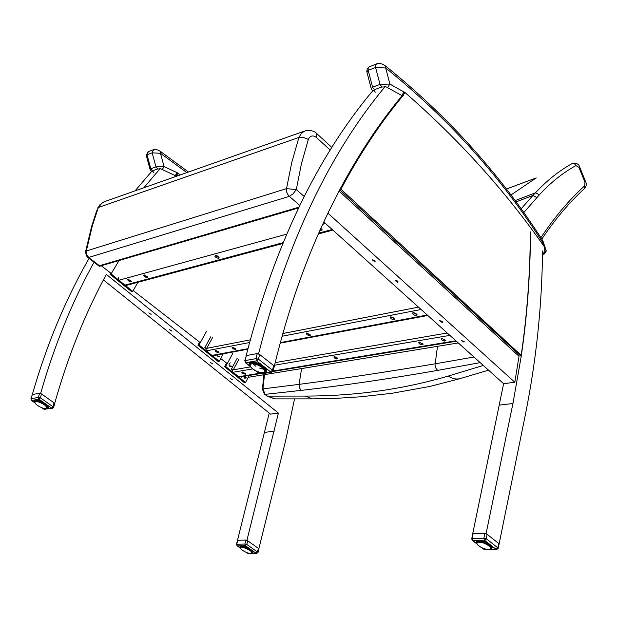<?xml version="1.0" encoding="UTF-8"?>
<svg xmlns="http://www.w3.org/2000/svg" width="617" height="617" viewBox="0 0 617 617"><rect width="100%" height="100%" fill="white"/><g stroke="black" fill="none" stroke-linecap="round" stroke-linejoin="round"><path stroke-width="0.93" d="M212.664 363.891L210.405 362.464L212.664 363.891M151.134 314.385L148.805 312.881L151.134 314.385M171.973 331.152L169.667 329.671L171.973 331.152M232.532 379.879L230.303 378.476L232.532 379.879M229.74 366.305L230.311 365.974M244.07 377.874L244.926 376.848M269.243 413.089L237.483 540.376M246.931 540.338L278.406 413.097L270.531 414.123L103.417 279.91M278.406 413.097L106.363 274.411C85.084 313.559 67.855 356.564 54.666 403.425L54.612 403.387M152.214 171.472L151.335 171.796L135.023 190.908M89.072 258.353C65.564 299.291 46.653 344.687 32.323 394.541L39.619 393.214L41.532 393.947L40.39 397.803L38.37 397.417L31.074 398.713L31.436 400.418L31.074 398.713L32.315 394.548L30.919 398.775M262.881 374.92L263.829 375.691M143.807 187.807L160.173 168.572L175.614 175.76M40.668 393.453L40.637 393.438C54.296 345.474 72.189 301.574 94.308 261.755M294.533 398.898L285.54 441.016L258.832 548.806M159.263 168.904L160.173 168.572M236.496 544.302L237.437 540.546M274.233 366.205L274.295 366.251C288.054 309.518 306.217 257.898 328.776 211.4L339.982 189.311C358.423 154.821 378.614 124.233 400.556 97.548L402.107 95.666L385.278 86.395C329.062 153.965 286.828 243.106 258.577 353.826L258.608 353.857M530.481 234.19L530.45 237.753C530.034 277.365 526.98 316.76 521.28 355.947L512.943 403.518L486.065 533.713M442.173 322.521L439.62 320.732L441.919 321.133L442.62 322.005L442.173 322.521M374.797 261.739L372.159 259.826L374.504 260.266L375.213 261.199L374.797 261.739M397.687 282.385L395.081 280.519L397.41 280.943L398.112 281.853L397.687 282.385M463.791 342.026L461.192 340.422L464.246 341.695L463.791 342.026M339.057 191.062L519.02 356.287L514.809 382.247L327.92 213.166M514.809 382.247L503.611 383.712L323.786 221.935M472.63 534.121L503.611 383.712M246.16 355.631C274.38 246.222 316.498 158.029 372.506 91.061L373.779 90.591M385.278 86.395L383.967 86.874M499.107 543.963L525.237 415.349C536.181 361.022 541.95 306.233 542.559 250.988M371.149 88.308L366.93 72.127L368.172 70.307L368.156 68.209L368.951 66.937L376.717 63.852M375.367 92.149L373.925 90.946L374.426 89.704L372.568 87.159L371.241 88.655L372.761 90.969M542.813 240.746L542.891 240.861C500.811 174.95 448.42 116.698 385.71 66.119C382.378 63.651 379.509 62.841 377.11 63.705L375.684 65.055L375.599 67.477L385.702 67.986L385.61 66.034M546.207 251.15L544.657 247.232L544.788 251.782L543.955 253.132L542.528 253.587M542.544 252.122L544.495 253.949L546.168 250.595L542.891 240.861L542.397 242.041L544.657 247.232C505.416 191.015 458.901 139.481 405.13 92.643L389.882 84.051L380.01 84.421L381.869 86.982L384.761 87.02M387.561 87.653L389.882 84.051L385.702 67.986C448.197 118.333 500.426 176.354 542.397 242.041M150.054 169.343L146.368 155.839L148.458 151.597L153.24 149.761M153.841 172.66L150.826 168.757L150.124 169.613L151.659 171.673M188.501 172.035L160.613 151.543C157.428 149.561 155.091 148.921 153.602 149.623L152.144 152.831L160.459 153.294L160.528 151.481M162.271 169.544L164.083 166.59L155.978 166.86L157.651 168.942L159.788 168.996M87.907 257.443L99.306 266.313L99.414 265.719L88.74 257.436L289.273 196.376L293.036 193.869L296.291 189.604L286.512 188.648L286.743 192.288L288.447 195.543L299.769 205.453M85.64 251.397L91.64 226.354L96.491 211.322L98.358 207.497L92.373 225.668L86.311 250.996L85.57 251.775L86.272 255.592L87.683 257.274L88.74 257.436L86.642 254.551L86.311 250.996L286.512 188.648L291.787 162.418L298.906 137.429L303.379 137.414L308.338 139.403C310.166 135.578 312.873 134.938 316.452 137.498L330.218 150.116M458.284 342.936L248.258 377.296M246.345 377.242L243.823 376.324M231.113 366.598L229.007 364.963M227.28 363.614L220.709 358.516M218.719 356.965L217.176 355.77M200.286 342.651L133.187 290.53M111.315 273.539L101.273 265.734M516.059 201.906L532.864 195.489L521.11 208.855M523.787 212.603L539.435 194.71C550.734 182.509 562.889 172.799 575.908 165.587L574.396 163.682L572.437 163.405C559.241 170.685 546.909 180.488 535.456 192.812L515.11 200.625M575.908 165.587L578.854 167.307L579.502 166.721C579.008 164.307 576.856 163.119 573.031 163.158L572.568 163.343M578.854 167.307L584.962 182.192L585.61 181.591L579.486 166.667M584.962 182.192L584.507 188.601C586.351 186.411 586.721 184.074 585.61 181.591L585.587 181.537M541.788 239.157C554.93 219.436 569.167 202.584 584.507 188.601L584.245 188.841M506.38 189.057L536.127 177.951L510.93 195.026M301.613 368.58L299.037 384.376L262.919 388.872L264.508 374.65M264.477 394.194L265.109 394.371L262.919 388.872L262.372 389.142L264.485 394.194M264.631 394.309L267.392 396.129L265.109 394.371L301.204 390.384C343.391 385.556 388.857 378.892 437.584 370.401L480.18 362.626M275.035 398.875L267.392 396.129L305.284 396.068L312.21 398.883L275.035 398.875M473.941 357.019L435.078 363.822C386.55 371.997 341.201 378.853 299.037 384.376L299.392 387.754L301.204 390.384M437.492 346.338L435.039 364.886L435.779 368.01L437.584 370.401M460.953 378.352L460.128 378.599C456.11 379.571 452.168 378.715 448.304 376.046C402.87 389.373 355.199 396.045 305.284 396.068M231.367 369.136L233.234 369.838L232.416 369.976L231.367 369.136L237.206 358.261M239.064 358.955L233.234 369.838M240.885 376.81L241.363 377.195L241.262 376.748M241.363 377.195L241.633 376.686M334.221 356.425L337.877 358.269M441.548 338.309L445.644 340.245M419.097 342.103L423.092 344.016M242.296 371.958L245.581 373.694M250.625 366.845L232.416 369.976L232.871 372.29L239.435 377.049M334.321 356.41L337.815 358.839L336.543 358.971L334.761 358.153L333.812 357.012L334.321 356.41M441.803 338.239L445.551 340.846L444.14 341.078L442.181 340.252L441.147 338.988L441.803 338.239M419.313 342.042L423.007 344.61L421.627 344.818L419.707 343.993L418.688 342.759L419.313 342.042M242.265 371.966L245.551 374.241L242.743 373.501L241.864 372.46L242.265 371.966M244.64 378.182L245.35 376.995M246.268 377.427L245.204 378.221L243.337 376.401M231.953 365.858L230.889 366.652C228.668 365.696 228.467 364.431 230.28 362.858M224.603 366.714L225.714 366.521L245.512 382.478L244.394 382.656L224.603 366.714L226.57 363.066M233.033 352.932L225.714 366.521M245.512 382.478L249.245 375.429M204.798 347.649L206.672 348.35L205.862 348.512L204.798 347.649L210.783 336.735M212.657 337.437L206.672 348.35M214.454 355.446L215.001 355.886L214.87 355.369M215.001 355.886L215.325 355.284M306.603 332.972L310.289 334.884M232.478 347.163L235.864 348.975M412.912 312.649L417.046 314.655M390.654 316.899L394.687 318.889M215.695 350.371L219.012 352.168M250.193 339.882L205.862 348.512L206.325 350.849L211.993 355.415L213.081 355.7M306.672 332.956L310.22 335.455L308.932 335.586L307.135 334.746L306.179 333.573L306.672 332.956M232.455 347.163L235.825 349.53L232.948 348.775L232.046 347.687L232.455 347.163M413.143 312.58L415.781 313.289L417.061 315.032C415.179 315.827 413.66 315.171 412.511 313.066L413.143 312.58M390.846 316.845L393.785 317.794L394.595 319.49L393.199 319.699L391.263 318.85L390.245 317.57L390.846 316.845M215.649 350.379L218.981 352.716L216.151 351.952L215.264 350.88L215.649 350.379M220.014 356.163L218.95 356.95L217.014 354.968M197.918 345.173L199.013 344.957L219.228 361.253L218.125 361.454L197.918 345.173L199.607 342.119M206.533 331.321L199.013 344.957M219.228 361.253L223.269 353.796M215.264 255.446L217.4 255.932L219.05 257.497L218.464 258.361L216.228 257.651L214.932 256.371L215.264 255.446L219.081 257.582M144.139 274.866L147.64 276.886M320.308 229.586L322.105 229.717M128.074 279.262L131.506 281.244M118.41 277.812L118.896 280.234L124.966 285.123L126.308 285.401M144.046 274.889L147.579 277.442L146.337 277.496L144.609 276.601L143.692 275.429L144.046 274.889M320.909 228.236L322.097 230.072L319.938 230.403M127.958 279.285L131.452 281.792L128.529 280.951L127.626 279.794L127.958 279.285M110.034 274.226L111.075 273.933L132.701 291.355L131.637 291.633L110.034 274.226L110.713 273.076M119.019 260.536L111.075 273.933M132.701 291.355L137.992 282.277M521.35 355.454L340.939 189.188L339.959 189.35M245.882 540.06L244.887 544.047L245.412 545.675L246.792 544.441L244.887 544.047L236.727 544.248L236.982 545.76L236.727 544.248L237.722 540.284L245.882 540.06L247.71 540.77L246.792 544.441L257.474 552.022L256.094 553.256L256.726 553.441L258.037 552.346L257.474 552.022L258.376 548.374L247.71 540.77M258.376 548.374L258.855 549.022M249.445 553.295L247.895 553.387L246.391 552.416M250.209 549.161L249.7 550.433L249.16 550.048L249.931 548.968M250.363 549.261L250.039 550.696L250.772 549.562M251.829 550.449L251.05 551.667L251.458 551.86M248.273 547.989L247.702 549.169L250.71 550.881L251.628 552.423M250.872 551.343L251.528 550.171L251.042 551.22M252.152 550.788L251.589 552.847M252.476 551.189L251.798 552.739M240.414 548.019L240.391 547.587C236.666 541.564 258.693 552.115 251.667 552.979L251.08 553.264M250.348 553.364L249.931 553.302M249.962 553.272L249.33 553.272M248.844 553.202L248.319 553.04M248.42 553.087L247.803 552.917M245.612 552.022L247.209 552.685M246.623 552.508L246.044 552.223M244.972 551.768L245.481 552.014M244.394 551.459L243.26 550.804M243.846 551.166L243.36 550.842M241.918 549.832L241.502 549.477M240.499 547.48L240.522 548.189M240.584 547.58L241.286 545.829M240.861 547.248L241.663 545.821M241.825 545.829L241.532 547.24L242.296 545.875M242.689 545.937L242.18 547.14M242.211 546.955L242.705 545.937L242.234 546.955L242.666 547.318L243.144 546.022M243.661 546.145L243.229 547.426L243.854 547.318L244.147 546.276M244.741 546.461L244.286 547.703L244.98 547.672L245.273 546.647M245.898 546.886L245.412 548.104L246.152 548.135L246.461 547.117M247.101 547.402L246.569 548.598L247.324 548.683L247.648 547.672M240.615 547.587L243.653 547.526L248.15 549.415L248.798 548.282M39.619 393.214L38.37 397.417L38.971 399.191L40.39 397.803L52.908 406.696L51.489 408.076L52.476 408.3M53.648 407.266L52.908 406.696L54.034 402.847L41.532 393.947M54.034 402.847L54.682 403.742M34.953 402.808L31.66 400.479L38.971 399.191L51.489 408.076L43.838 409.094M44.763 403.395L44.162 404.737L43.529 404.289L44.439 403.171M44.925 403.51L44.563 405.045L45.411 403.865M46.73 404.983L45.851 406.233L46.437 406.433L47.039 405.292L46.429 406.402M42.55 402.029L41.879 403.287L45.349 405.284L46.838 407.768M47.208 405.477L46.375 406.919L46.699 408.207M48.118 406.811L48.18 407.374L46.9 408.161L47.879 406.372L46.761 408.223M46.722 408.223L45.565 408.585M45.558 408.57L44.918 408.624M45.08 408.639L44.578 408.554M44.655 408.508L43.437 408.331M44.054 408.493L44.439 408.585M43.375 408.338L42.789 408.115M43.36 408.331L45.095 409.518M42.187 407.937L41.57 407.636M41.671 407.721L42.172 407.93M41.123 407.413L41.578 407.667M39.858 406.796L40.313 407.043M37.999 405.739L39.712 406.78M40.313 407.058L38.632 406.102M38.501 406.079L37.93 405.639M36.943 404.953L37.39 405.307M36.071 404.212L35.647 403.734M34.768 401.752L35.801 399.862M35.015 401.613L35.971 399.862M35.462 401.32L36.472 399.878M36.85 399.924L36.28 401.397L37.236 399.986M37.097 401.15L37.699 400.086L37.043 401.32L37.598 401.574L38.208 400.217M38.802 400.394L38.239 401.744L38.956 401.675L39.349 400.58M39.997 400.826L39.411 402.137L40.19 402.153L40.583 401.065M41.27 401.374L40.637 402.654L41.455 402.747L41.863 401.667M35.061 401.667L37.598 401.574L42.38 403.564L43.136 402.353M484.846 533.443L483.867 538.225L484.461 540.176L486.204 538.687L483.867 538.225L472.121 538.51L471.681 538.672L472.236 540.261L472.715 540.446L472.121 538.51L473.108 533.767L484.846 533.443L487.106 534.291L486.204 538.687L497.788 547.819L496.045 549.292L496.724 549.523L498.289 548.158L497.788 547.819L498.675 543.438L487.106 534.291M498.675 543.438L499.099 544.148M471.697 538.618L473.108 533.767M487.546 549.438L484.268 549.492L481.638 547.618M489.489 544.271L489.158 545.644L488.649 545.343M489.667 544.402L489.25 546.215L490.099 544.742M491.147 545.744L490.222 547.387L490.816 547.873L490.453 548.822M488.579 543.646L487.862 545.127L490.284 546.801L490.16 549.053M490.7 548.297L491.626 546.369L490.6 548.744L489.374 549.323M489.775 549.13L488.14 549.431M488.903 549.3L487.7 549.4M488.325 549.438L487.785 549.307M487.106 549.354L486.373 549.238M486.975 549.346L484.962 548.899M485.749 549.107L484.198 548.606M485.109 548.875L484.245 548.675M483.697 548.405L484.214 548.644M482.247 547.827L480.805 547.171M481.468 547.526L479.478 546.353M480.149 546.793L480.72 547.14M479.625 546.415L478.923 545.821M478.977 545.991L478.422 545.551M478.561 545.644L478.005 545.012M478.005 545.127L477.589 544.726M477.643 544.842L477.334 544.233M477.319 544.456L477.041 543.878M477.072 544.086L476.949 543.508M476.864 543.469L476.756 543.122C471.828 535.047 499.593 546.801 490.407 548.922M476.848 542.883L477.72 540.477M477.172 542.405L478.052 540.423M477.759 542.011L478.237 542.142L478.73 540.376M478.653 541.711L479.201 540.384L478.607 541.741L479.193 542.065L479.687 540.415M480.296 540.484L479.856 542.104L480.566 541.88L480.874 540.577M481.576 540.716L481.113 542.289L481.916 542.158L482.216 540.878M482.98 541.094L482.479 542.628L483.35 542.582L483.659 541.31M484.445 541.595L483.79 542.736L484.484 543.338L485.132 541.865M485.911 542.204L485.309 543.7L486.219 543.801L486.574 542.52M487.307 542.906L486.62 544.009L487.168 544.68L487.916 543.245M476.771 543.369L477.905 542.212L481.113 542.289L484.484 543.338L488.309 545.443L489.111 544.001M257.22 353.58L255.916 358.662L256.61 360.845L258.438 359.133L255.916 358.662L245.057 360.598L245.327 362.642L245.743 362.757L245.057 360.598L246.36 355.554L257.22 353.58L259.634 354.459L258.438 359.133L272.467 370.192L270.647 371.889L271.742 372.182M273.161 370.871L272.467 370.192L273.647 365.534L259.634 354.459M273.647 365.534L274.249 366.591M244.764 360.729L246.36 355.554M250.278 366.305L245.743 362.757L256.61 360.845L270.647 371.889L259.718 373.694L256.078 371.056M262.965 365.989L262.233 367.724L261.839 366.914L261.523 367.169L262.595 365.711M263.158 366.136L262.672 368.118L263.69 366.567M265.079 367.933L263.999 369.606L264.624 369.853L265.379 368.295L264.377 370.015M260.405 364.323L259.603 365.927L260.459 365.981L260.197 366.274L261.222 366.475L263.243 368.673L263.559 368.418L263.243 368.673L263.96 368.873L263.59 369.059L264.793 370.809M265.518 368.48L264.462 370.47L264.724 371.55M265.958 369.174L264.539 371.55L266.02 369.305M264.816 371.773L263.721 372.514M264.076 372.383L263.482 372.421M263.552 372.444L263.189 372.637L263.582 372.483M263.073 372.66L261.654 372.707M262.549 372.599L261.153 372.66M261.863 372.73L261.276 372.545M261.3 372.552L260.312 372.498M260.49 372.568L259.68 372.39M258.885 372.167L258.137 371.92M258.361 371.874L257.304 371.519M258.862 372.144L256.579 371.28M256.795 371.272L255.77 370.786M255.901 370.948L252.384 368.657M254.412 370.123L255.052 370.516M252.546 368.742L251.335 367.663M251.374 367.755L250.965 367.015M250.942 367.146L250.548 366.652M249.978 365.179L249.908 364.709M250.101 364.5L251.289 361.886M250.541 363.953L251.728 361.832M251.289 363.536L251.829 363.721L252.538 361.809M253.047 361.832L252.291 363.506M252.345 363.274L253.078 361.84L252.368 363.274L252.939 363.698L253.641 361.901M254.327 362.017L253.687 363.775L253.641 363.359L254.512 363.575L254.968 362.156M255.739 362.364L255.083 364.061L255.083 363.652L256.001 363.976L256.441 362.58M257.274 362.873L256.579 364.531L256.633 364.138L257.559 364.554L258.006 363.166M258.855 363.536L258.107 365.164L258.222 364.786L259.109 365.279L259.58 363.891M250.093 365.249L250.672 364.092L252.939 363.698L256.579 364.531L260.197 366.274L261.099 364.724M264.724 432.34L274.164 431.244M512.943 403.518L499.477 405.084M372.568 87.159L368.172 70.307L375.599 67.477L380.01 84.421L372.568 87.159M381.869 86.982L374.426 89.704M542.513 254.374L544.564 253.934M401.76 95.473L404.073 91.902M401.806 96.082L405.13 92.643M150.826 168.757L147.016 154.79L152.144 152.831L155.978 166.86L150.826 168.757M157.651 168.942L152.499 170.824M175.297 175.614L177.11 172.675L164.083 166.59L160.459 153.294L186.866 172.613M175.459 176.069L178.074 173.261L177.11 172.675M180.287 174.935L178.074 173.261M304.22 196.499L296.291 189.604L301.412 163.898L308.338 139.403M99.414 265.719L298.944 207.165M316.822 133.627L316.452 137.498M331.869 147.471L317.069 133.85C314.678 131.097 310.86 130.048 305.616 130.711L301.536 133.033L298.906 137.429L98.358 207.497L99.969 204.643L104.026 201.813L304.019 131.274M536.782 197.463L532.864 195.489L535.456 192.812L539.435 194.71M584.53 185.933C568.805 200.278 554.243 217.539 540.862 237.73M483.304 365.441L448.304 376.046M447.248 333.003L275.174 362.619M232.871 372.29L252.816 368.897M274.542 365.202L449.893 335.386M455.886 340.777L273.115 371.025M259.017 373.354L238.424 376.763M418.48 307.127L282.825 333.527M206.325 350.849L249.492 342.535M282.062 336.265L421.11 309.495M427.257 315.017L280.319 342.597M247.895 348.682L211.993 355.415M118.896 280.234L286.596 234.198M322.706 224.287L325.537 223.508M332.193 229.501L318.742 233.11M282.995 242.705L124.966 285.123M263.274 374.851L263.875 375.344M176.423 176.3L177.603 174.997M177.094 174.256L174.696 176.909M339.751 189.751L520.717 356.032M340.939 189.188C359.919 153.687 380.751 122.328 403.433 95.134M530.335 232.023C530.165 273.238 527.134 314.223 521.242 354.983M240.514 548.282L237.252 545.86L245.412 545.675L256.094 553.256L250.98 553.341M256.649 553.441L248.528 553.58L246.669 552.524M258.022 552.385L258.878 548.945M240.298 546.153L240.715 545.891M252.785 551.667L251.759 552.817M240.938 548.922L242.882 550.557M251.512 552.824L250.587 553.387M251.697 550.325L250.988 551.289M251.188 549.886L251.019 551.182L251.512 550.156M251.52 551.775L252.052 550.68L251.52 551.775M251.79 552.308L252.384 551.066L251.79 552.308M252.253 550.904L251.451 551.891M240.414 547.487L241.216 545.829M240.831 547.21L241.424 545.821L240.846 547.078M241.972 545.844L241.424 546.978M249.376 548.621L248.929 549.554L249.399 549.863L249.854 548.922M252.399 551.081L251.682 552.423M242.165 547.048L242.466 545.898M243.106 547.163L243.322 546.06M244.648 546.438L243.854 547.318L244.324 546.33M245.79 546.839L244.98 547.672L245.443 546.708M246.962 547.341L246.507 548.289L246.607 547.186M248.127 547.911L247.672 548.86L247.779 547.734M249.222 548.528L248.759 549.492L248.906 548.343M251.05 549.77L250.317 550.634M34.745 401.837C31.051 395.096 53.664 406.788 47.231 408.292L46.753 408.331M39.01 402.184L38.115 401.451M34.814 401.613L34.56 400.603L35.331 399.893M35.1 401.682L34.914 402.546L35.732 403.834M41.601 407.698L40.938 407.413M46.591 404.852L45.735 405.762M45.92 404.266L45.349 405.284L45.743 405.647L46.329 404.613M46.853 407.073L47.532 405.87L46.853 407.073M47.332 405.624L46.684 406.765L46.36 406.518M47.023 407.675L47.81 406.264L46.769 407.775M47.71 406.109L46.869 407.289L47.609 405.971M46.954 408.084L47.895 406.402M35.848 399.862L34.992 401.382M35.47 401.143L36.195 399.862L35.485 401.397M43.792 402.747L43.236 403.726L43.776 404.081L44.331 403.102M35.439 401.305L36.133 399.862M36.141 401.197L36.65 399.901M37.043 401.243L37.429 400.024M38.115 401.474L38.408 400.271M38.732 400.371L38.146 401.405L38.732 400.371M39.897 400.78L39.318 401.806L39.534 400.649M41.138 401.312L40.568 402.323L40.19 402.153L40.761 401.143M42.403 401.945L41.833 402.947L41.455 402.747L42.025 401.752M43.63 402.646L43.059 403.657L42.704 403.433L43.267 402.431M45.766 404.143L44.902 404.945M476.879 543.523L472.715 540.446L484.461 540.176L496.045 549.292L489.281 549.408M496.646 549.523L484.947 549.716L482.178 547.85M488.093 549.423L487.669 549.431M498.281 548.212L499.122 544.055M479.918 542.112L479.401 541.657M477.45 541.063L477.226 540.615M491.857 546.801L491.325 546.963M476.771 542.852L476.386 541.495L477.35 540.531M491.826 546.654L491.996 547.618L490.638 548.69M484.314 548.698L483.489 548.42M491.009 545.59L490.207 546.955M490.53 545.119L490.091 547.001M490.685 547.564L491.348 545.976M490.831 548.158L491.587 546.315L490.5 548.289M491.502 546.192L490.692 547.765L491.394 546.045M477.689 540.484L476.841 542.528M477.134 542.166L477.851 540.453L477.203 542.466M477.789 542.142L478.36 540.392L477.751 541.919M477.735 542.058L478.244 540.399M478.591 541.865L478.939 540.376M479.679 541.834L479.91 540.438M480.234 540.477L479.687 541.903M480.242 540.477L479.717 541.741M480.959 541.942L480.566 541.88L481.09 540.615M481.476 540.7L480.967 541.934L481.476 540.7M482.849 541.055L482.34 542.266L481.916 542.158L482.425 540.932M484.283 541.533L483.79 542.736L483.35 542.582L483.851 541.379M485.733 542.127L485.24 543.322L484.808 543.137L485.301 541.942M487.122 542.806L486.62 544.009L486.219 543.801L486.713 542.598M488.386 543.531L487.877 544.765L488.024 543.307L487.507 544.564L488.024 543.307M490.368 544.973L489.551 546.168M489.605 546.053L490.129 544.772L489.451 546.23M260.798 373.987L256.672 371.311M250.14 365.318L249.978 365.249C244.71 355.207 274.634 369.691 264.531 372.306M262.911 369.043L259.626 368.125M255.97 366.29L254.914 365.565M254.366 365.141L252.754 363.598M250.764 362.811L250.533 362.11M266.289 370.03L265.572 370.262M249.9 364.716L249.6 363.22L251.088 361.886M266.135 369.452L266.32 370.694L264.57 372.082L266.043 369.336L264.832 371.735M250.047 365.21L250.679 366.853M264.577 371.511L263.96 372.344L262.495 372.591M264.924 367.755L263.906 369.043M263.983 368.912L264.693 367.508L263.798 369.097M264.246 367.061L263.559 368.418L263.96 368.873L264.67 367.477M264.924 370.724L265.827 368.943M265.649 368.665L264.84 370.285L264.492 369.992M251.235 361.901L250.055 364.215M250.525 363.714L251.466 361.855L250.533 363.991M252.122 361.809L251.289 363.467M261.863 365.21L261.222 366.475L261.839 366.914L262.487 365.634M265.858 369.005L264.755 370.848M251.266 363.621L251.944 361.817M252.276 363.444L252.769 361.817M253.518 363.467L253.88 361.94M254.258 362.002L253.564 363.367L254.25 362.002M254.944 363.691L254.512 363.575L255.207 362.218M255.631 362.326L254.952 363.66M257.127 362.819L256.464 364.13L256.001 363.976L256.672 362.657M258.677 363.459L258.022 364.755L257.559 364.554L258.214 363.251M260.212 364.223L259.556 365.519L259.109 365.279L259.765 363.984M261.662 365.079L260.999 366.39L260.582 366.12L261.246 364.817M264.061 366.899L263.359 368.303L263.043 368.048M366.807 71.657L367.223 68.603L369.244 66.736M146.268 155.484L148.034 151.774M102.792 202.33L97.733 207.898M99.306 266.313L298.566 207.944M506.356 189.026L536.219 177.904M262.379 389.049L263.96 374.743M266.922 396.068L274.688 398.875M312.233 398.883L336.45 398.312L360.436 396.808L392.08 393.276L430.003 386.412L460.166 378.591M460.128 378.599L488.556 370.169M239.396 377.056L259.51 373.732M272.822 371.534L456.387 341.224M213.019 355.716L247.764 349.207M280.172 343.137L427.789 315.495M126.161 285.44L282.655 243.538M318.364 233.974L332.856 230.087M530.566 234.306L530.574 231.892M240.499 548.251L237.075 545.829M247.718 553.356L248.435 553.58M240.16 546.446C240.568 543.847 253.225 549.508 252.839 552.146M247.911 552.894L248.828 553.194M247.286 552.755L246.761 552.516M246.06 552.246L244.918 551.737M243.784 551.089L244.332 551.444M242.751 550.395L241.972 549.901M241.448 545.821L240.892 547.31M241.957 545.837L241.417 546.947M43.969 409.279L52.414 408.307L53.671 407.189L54.712 403.626M43.9 409.225L41.925 407.837M35.046 402.97L31.513 400.472M34.814 400.155L34.56 400.603C34.56 397.333 49.105 404.575 48.18 407.374M46.229 406.564L47.062 405.323M45.589 408.593L45.002 408.67M42.858 408.176L42.38 407.914M37.46 405.354L36.981 405.007M36.503 404.59L36.102 404.243M36.819 399.916L36.164 401.297M37.683 400.078L37.043 401.328M477.026 544.009L472.375 540.369M483.921 549.408L484.854 549.716M476.555 541.086L476.386 541.495C476.471 537.638 493.13 544.155 491.996 547.618M490.469 547.703L491.356 545.991M486.528 549.184L485.656 549.084M481.376 547.441L482.07 547.827M479.039 546.068L479.494 546.392M478.939 545.829L478.082 545.281M479.178 540.376L478.622 541.957M479.586 546.423L480.057 546.616M259.402 373.663L260.744 373.995L271.681 372.19L273.192 370.755L274.287 366.421M255.777 370.825L255.191 370.547M250.517 366.706L245.443 362.727M249.97 362.48L249.6 363.22C249.792 358.431 267.601 366.398 266.32 370.694M266.012 369.282L264.955 371.426M265.827 368.951L264.662 370.848M263.606 372.483L262.796 372.73M261.292 372.583L259.88 372.306M257.32 371.565L255.816 370.894M254.304 369.922L253.101 369.259M251.937 368.303L252.392 368.704M251.003 367.346L251.35 367.732M250.98 367.069L250.587 366.807M252.098 361.809L251.296 363.683M251.458 367.809L251.852 368.033M252.5 368.758L252.978 368.981"/></g></svg>
